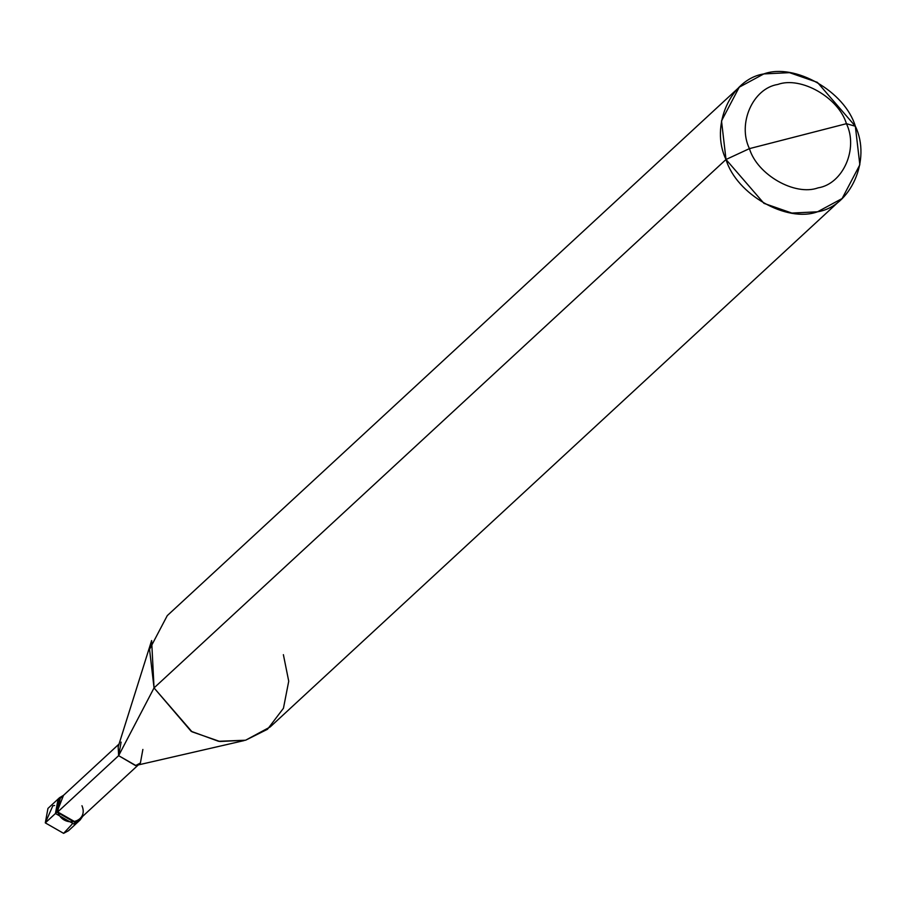 <?xml version="1.0" encoding="UTF-8"?>
<svg xmlns="http://www.w3.org/2000/svg" width="906" height="906" viewBox="0 0 906 906"><rect width="100%" height="100%" fill="white"/><g stroke="black" fill="none" stroke-linecap="round" stroke-linejoin="round"><path stroke-width="1.36" d="M80.124 819.975L82.786 816.227L75.209 822.625L56.908 812.161L55.447 813.509L58.097 799.047L55.447 813.509L73.76 823.962L79.366 820.61L73.76 823.962L55.447 813.509L56.908 812.161L75.209 822.625L80.124 819.975L68.516 830.7L63.613 833.35L45.3 822.886L55.447 813.509L58.856 798.413L55.447 813.509L73.76 823.962L78.675 821.312L73.76 823.962L55.447 813.509L45.3 822.886L63.613 833.35L72.004 824.279M54.609 805.457L52.854 805.774L45.3 822.886L47.95 808.424L59.547 797.699L56.908 812.161L57.712 811.957C63.545 828.797 89.128 822.218 81.959 805.728M138.335 764.902L79.479 819.284L74.881 821.765L57.712 811.957L118.629 755.672L154.043 687.914L726.012 159.49C709.828 126.127 730.61 79.071 763.803 73.93C794.596 62.627 844.947 91.393 855.343 126.24L846.431 123.692C838.628 97.565 800.87 75.991 777.778 84.462C752.875 88.324 737.291 123.612 749.432 148.629C737.291 123.612 752.875 88.324 777.778 84.462C800.87 75.991 838.628 97.565 846.431 123.692L749.432 148.629C757.235 174.767 794.992 196.342 818.084 187.859C842.988 183.997 858.571 148.72 846.431 123.692L855.343 126.24C871.538 159.603 850.745 206.647 817.552 211.789C786.759 223.103 736.419 194.337 726.012 159.49L763.951 203.352L791.867 213.069L817.552 211.789L842.116 198.539L859.839 164.801L855.343 126.24L817.405 82.367L789.5 72.65L763.803 73.93L739.239 87.191L721.516 120.917L726.012 159.49L749.432 148.629L846.431 123.692C858.571 148.72 842.988 183.997 818.084 187.859C794.992 196.342 757.235 174.767 749.432 148.629L726.012 159.49L154.043 687.914L191.109 731.278L218.527 741.289L245.583 740.225L267.508 729.262L283.442 708.277L288.731 681.21L283.385 654.676M244.065 740.598L135.504 765.559L118.629 755.672L135.787 765.479L140.396 762.999L142.876 749.443M842.116 198.539L270.147 726.974L245.583 740.225L219.898 741.504L191.993 731.788L154.043 687.914L118.629 755.672L57.712 811.957L56.908 812.161L63.499 795.343L59.547 797.699M57.712 811.957L60.192 798.401L119.048 744.03M121.11 742.116L118.629 755.672L118.176 746.793L151.63 640.542L154.043 687.914L149.547 649.353L167.27 615.616L739.239 87.191"/></g></svg>
